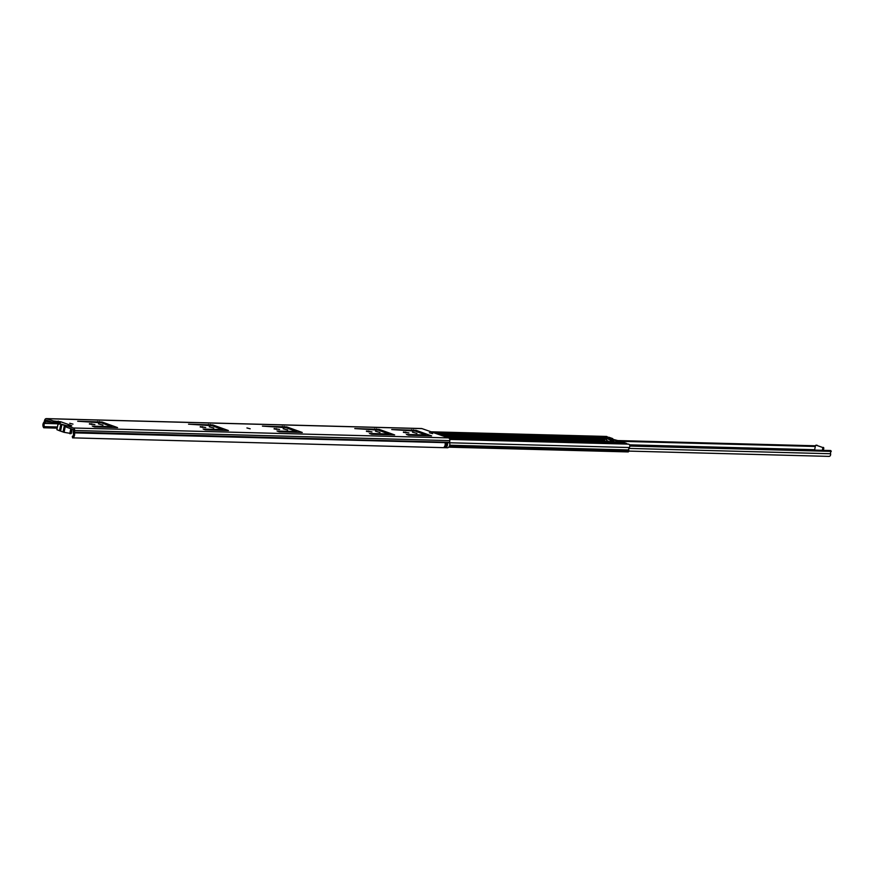 <?xml version="1.0" encoding="UTF-8"?>
<svg xmlns="http://www.w3.org/2000/svg" width="875" height="875" viewBox="0 0 875 875"><rect width="100%" height="100%" fill="white"/><g stroke="black" fill="none" stroke-linecap="round" stroke-linejoin="round"><path stroke-width="1.31" d="M250.184 428.805L246.925 427.952L250.184 428.805M102.933 425.086L98.448 423.905L102.933 425.086M213.752 428.017L209.278 426.825L213.752 428.017M287.645 429.964L283.161 428.783L287.645 429.964M380.002 432.403L375.517 431.222L380.002 432.403M416.938 433.377L412.464 432.195L416.938 433.377M72.975 424.123L69.716 423.27L72.975 424.123M432.589 433.628L429.341 432.764L432.589 433.628M446.556 446.961L444.248 446.895A3.631 2.68 -88.5 0 0 445.08 442.87L447.388 442.936A3.631 2.68 91.5 0 1 446.556 446.961A1.367 1.006 -88.5 0 0 445.944 445.637A2.089 1.542 -88.5 0 0 446.359 443.636M44.527 426.639L43.75 427.777A3.631 2.68 -88.5 0 1 43.991 422.209A0.853 0.634 91.5 0 0 44.209 421.816L44.647 420.208A2.395 1.761 -88.5 0 1 46.364 418.611A2.395 1.761 -88.5 0 1 46.769 418.688L53.309 420.973L53.003 422.472L46.462 420.175A0.853 0.634 -88.5 0 0 45.708 420.722L45.27 422.33A2.395 1.761 91.5 0 1 44.669 423.434A2.089 1.542 -88.5 0 0 44.527 426.639L57.433 426.989M111.541 426.945L112.809 427.394M222.37 429.877L223.639 430.314M296.264 431.834L297.522 432.272M388.62 434.273L389.878 434.711M425.556 435.247L426.825 435.684M53.003 422.472L59.577 422.855M73.347 427.995A2.395 1.761 -88.5 0 1 74.616 430.708L74.397 432.381A0.853 0.634 91.5 0 0 74.43 432.873A3.631 2.68 -88.5 0 1 72.548 437.861L72.297 436.362A2.089 1.542 -88.5 0 0 73.391 433.486A2.395 1.761 91.5 0 1 73.281 432.13L73.5 430.456A0.853 0.634 -88.5 0 0 73.052 429.483L66.511 427.197L66.817 425.709L73.347 427.995L448.558 437.905L421.969 428.608A2.395 1.761 -88.5 0 0 421.564 428.531A2.395 1.761 -88.5 0 0 421.159 428.586M43.75 427.777L57.192 428.137M72.548 437.861L447.748 447.77A3.631 2.68 -88.5 0 0 449.641 442.783A0.853 0.634 91.5 0 1 449.597 442.302L449.827 440.617A2.395 1.761 -88.5 0 0 448.558 437.905M89.458 423.686L94.894 424.583L89.381 424.069M101.325 422.8L77.7 421.247L102.058 422.034L117.578 427.602L94.533 426.912L92.345 426.147L111.606 426.65L101.325 422.8M200.287 426.617L205.723 427.514L200.211 427M212.155 425.72L188.53 424.167L212.887 424.966L228.408 430.533L205.362 429.833L203.175 429.067L222.436 429.581L212.155 425.72M274.17 428.564L279.606 429.461L274.094 428.947M286.037 427.678L262.423 426.125L286.77 426.912L302.291 432.48L279.245 431.791L277.058 431.025L296.319 431.528L286.037 427.678M366.538 431.003L371.962 431.911L366.45 431.386M378.405 430.117L354.78 428.564L379.127 429.352L394.647 434.919L371.602 434.23L369.414 433.464L388.675 433.967L378.405 430.117M403.473 431.987L408.909 432.884L403.397 432.359M415.341 431.091L391.716 429.538L416.073 430.325L431.594 435.903L408.548 435.203L406.361 434.438L425.622 434.952L415.341 431.091M70.033 426.65L70.339 425.152L71.75 425.841L66.817 425.709M53.309 420.973L60.834 421.794L59.139 424.244M60.812 421.816L70.339 425.152L68.775 425.753M69.278 425.381L69.541 426.683M425.622 434.952L425.48 435.652M411.305 429.964L411.163 430.675M388.675 433.967L388.533 434.678M374.358 428.991L374.216 429.691M296.319 431.528L296.177 432.239M282.002 426.552L281.859 427.252M222.436 429.581L222.294 430.281M208.119 424.594L207.977 425.305M111.606 426.65L111.464 427.361M97.289 421.673L97.147 422.373M445.944 445.637A1.367 1.006 -88.5 0 0 445.812 445.583L445.506 445.473A0.766 0.569 -88.5 0 1 445.134 445.025M66.773 425.688L62.202 424.441M59.555 422.887L58.22 423.052L66.697 426.267M71.356 433.114L72.177 429.177M65.428 425.72L64.094 432.337L71.28 433.53L72.155 429.166M64.094 432.337L63.055 431.977L64.389 425.359M61.895 424.484L60.561 431.102L63.055 431.977M60.561 431.102L59.5 430.73L60.834 424.113M58.22 423.052L56.886 429.68L59.5 430.73M629.705 445.222L830.528 450.527A0.853 0.634 91.5 0 1 831.031 450.92L831.25 451.38A2.089 1.542 -88.5 0 0 830.583 453.742A2.056 1.509 91.5 0 1 829.073 456.389A2.056 1.509 91.5 0 1 828.723 456.323M629.825 446.064L831.25 451.38M823.386 450.341L823.769 448.416L822.73 448.394A0.853 0.634 -88.5 0 0 822.292 447.344L816.211 445.222A0.853 0.634 -88.5 0 0 815.445 445.834L814.581 450.111M822.347 450.319L822.73 448.394M822.292 447.344L816.211 445.222M823.331 447.377A0.853 0.634 91.5 0 1 823.769 448.416M581.809 441.131A4.364 0.678 -168.6 0 1 581.558 440.825A4.364 0.678 -168.6 0 1 582.739 440.595L597.045 440.978A4.364 0.678 -168.6 0 1 601.388 441.645M613.78 442.017A1.706 1.258 91.5 0 1 614.359 442.039L618.133 443.155L619.861 443.166L617.302 442.116L623.219 442.269L626.38 443.373A2.133 1.575 91.5 0 1 627.189 444.073M447.77 437.631L494.178 438.867A1.706 1.258 -88.5 0 0 493.828 439.053M473.222 435.827L483.525 436.308L484.137 437.894A1.706 1.258 -88.5 0 0 484.564 438.791M475.978 438.331L473.725 437.544L473.255 435.958A1.706 1.258 -88.5 0 0 472.905 435.159L472.883 434.569L484.444 435.466A1.706 1.258 91.5 0 1 484.805 436.264L485.275 437.85L488.305 438.911M607.097 441.798L604.844 441.011L604.373 439.425A1.706 1.258 -88.5 0 0 603.487 438.233L601.136 437.095M628.502 444.139L449.761 439.414L628.502 444.139A1.903 1.4 91.5 0 1 629.289 447.519A2.133 1.575 91.5 0 0 628.786 449.947A1.619 1.192 -88.5 0 1 628.819 450.942L628.753 451.27A0.853 0.634 -88.5 0 1 627.977 451.883L448.733 447.147M610.389 440.858L613.484 440.945L613.233 439.655A1.706 1.258 -88.5 0 0 612.347 438.462L609.197 437.358A2.133 1.575 -88.5 0 0 608.836 437.292A2.133 1.575 -88.5 0 0 608.475 437.336M609.197 437.358L602.656 437.183L606.43 438.309L612.347 438.462M622.639 442.258A1.706 1.258 91.5 0 1 623.219 442.269M607.83 437.27L607.053 436.636A1.903 1.4 -88.5 0 0 606.462 436.439L431.113 431.802M433.3 432.567L607.862 437.183M614.359 442.039L494.134 439.064M619.489 442.127L613.112 439.6M619.358 443.275L612.664 441.416L619.27 442.772M618.45 441.634L616.908 441.219M601.672 437.598L605.369 438.856A10.588 7.809 -88.5 0 0 610.542 441.755A10.588 7.809 -88.5 0 0 612.664 441.416M613.2 439.523L614.02 439.622A12.173 1.892 -168.6 0 1 622.223 442.192M620.364 442.258L619.019 441.613L620.397 441.689M620.889 442.159L622.048 442.312M618.614 441.47L619.916 441.623M616.055 440.672L617.039 440.923M616.142 440.245L613.998 439.928L614.939 440.387M617.105 440.606L613.998 439.928M605.369 438.856L608.311 438.944L612.019 441.602M608.311 438.944L604.625 437.653C601.639 436.92 600.666 436.898 601.683 437.566L600.994 437.281M617.487 440.891L617.936 441.558M620.933 441.941L619.587 441.623M618.472 441.503L619.019 441.613M618.57 441.634L617.794 441.514M44.669 423.434L58.067 423.784M449.597 442.302L73.281 432.13M449.827 440.617L73.5 430.456M44.647 420.208L48.212 420.788M44.209 421.816L58.756 422.691M74.43 432.873L449.641 442.783M46.769 418.688L421.969 428.608M58.242 421.105L57.947 422.603M416.073 430.325L415.887 431.233M413.459 429.833L413.284 430.73M411.677 429.778L411.502 430.686M405.727 432.042L405.562 432.873M379.127 429.352L378.941 430.259M376.523 428.848L376.337 429.756M374.741 428.805L374.555 429.702M368.78 431.069L368.616 431.889M286.77 426.912L286.584 427.82M284.167 426.409L283.981 427.306M282.384 426.366L282.198 427.262M276.423 428.63L276.259 429.45M212.887 424.966L212.702 425.873M210.273 424.462L210.098 425.359M208.491 424.408L208.316 425.316M202.541 426.672L202.377 427.503M102.058 422.034L101.872 422.942M99.444 421.531L99.269 422.428M97.661 421.488L97.486 422.384M91.711 423.741L91.547 424.572M446.611 443.647L447.388 442.936M447.289 442.794L445.167 443.275M445.812 445.583L445.736 445.659A1.28 0.941 91.5 0 1 446.425 447.027M444.992 445.55L445.736 445.659L444.959 445.637M447.3 443.352L445.2 443.603A0.853 0.634 -88.5 0 0 445.211 443.658M71.334 428.881L70.361 433.705M69.781 433.694L70.787 428.695M831.031 450.92L629.792 445.605M628.808 448.416L830.583 453.742M815.314 446.469L620.036 441.306M484.105 437.719L473.583 437.434M629.519 444.828L814.658 449.717M582.739 440.595L582.619 441.153M449.466 438.703L618.133 443.155M436.898 433.825L472.511 434.766M483.777 435.072L603.487 438.233M433.748 432.72L600.961 437.139M440.519 435.094L473.255 435.958M445.375 436.789L473.725 437.544M444.467 436.472L473.506 437.248M449.63 442.772L629.289 447.519M445.156 445.102L446.228 445.123M449.739 445.222L628.786 449.947M449.4 446.206L628.819 450.942M449.214 446.534L628.753 451.27M608.814 439.545L613.233 439.655M610.925 441.164L613.703 441.241M619.839 443.198L626.38 443.373M431.67 431.998L607.053 436.636M473.375 436.592L483.919 436.877M473.288 436.144L483.733 436.417M484.805 436.264L604.373 439.425M485.275 437.85L604.844 441.011M485.045 437.555L604.625 440.705M597.045 440.978L596.936 441.525M482.114 434.82L481.863 436.056M484.444 435.466L484.05 437.456M46.364 418.611L421.564 428.531M445.211 443.614L446.873 443.658M628.786 451.095L829.073 456.389M473.408 436.756L483.952 437.03M617.684 440.562L815.445 445.791M816.069 445.189L817.108 445.222M447.628 437.587L482.989 438.517M448.711 447.18L628.119 451.916M617.247 442.061L622.934 442.214M433.562 432.666L601.169 437.095M602.252 437.117L608.836 437.292M494.462 438.823L614.075 441.984"/></g></svg>
